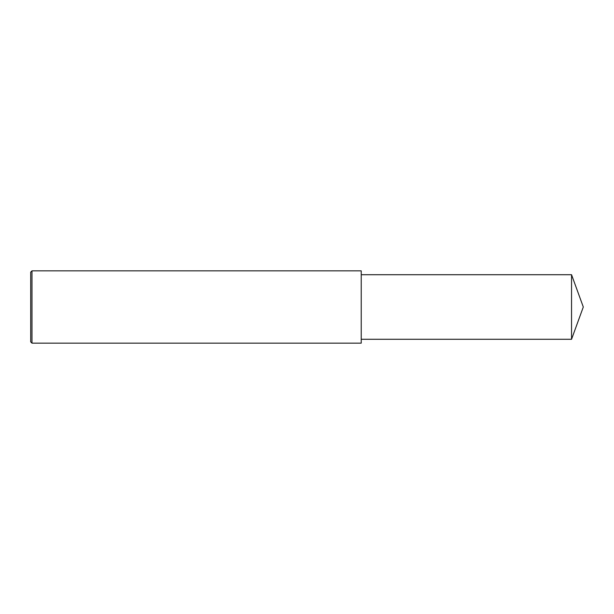 <?xml version="1.0" encoding="UTF-8"?>
<svg xmlns="http://www.w3.org/2000/svg" width="614" height="614" viewBox="0 0 614 614"><rect width="100%" height="100%" fill="white"/><g stroke="black" fill="none" stroke-linecap="round" stroke-linejoin="round"><path stroke-width="0.92" d="M31.989 270.851L30.7 272.14L30.7 341.86L31.989 343.149L31.989 270.851L361.224 270.851L361.224 343.149L31.989 343.149M571.55 274.719L571.55 339.281L583.3 307L571.55 274.719L361.224 274.719M571.55 339.281L361.224 339.281"/></g></svg>
